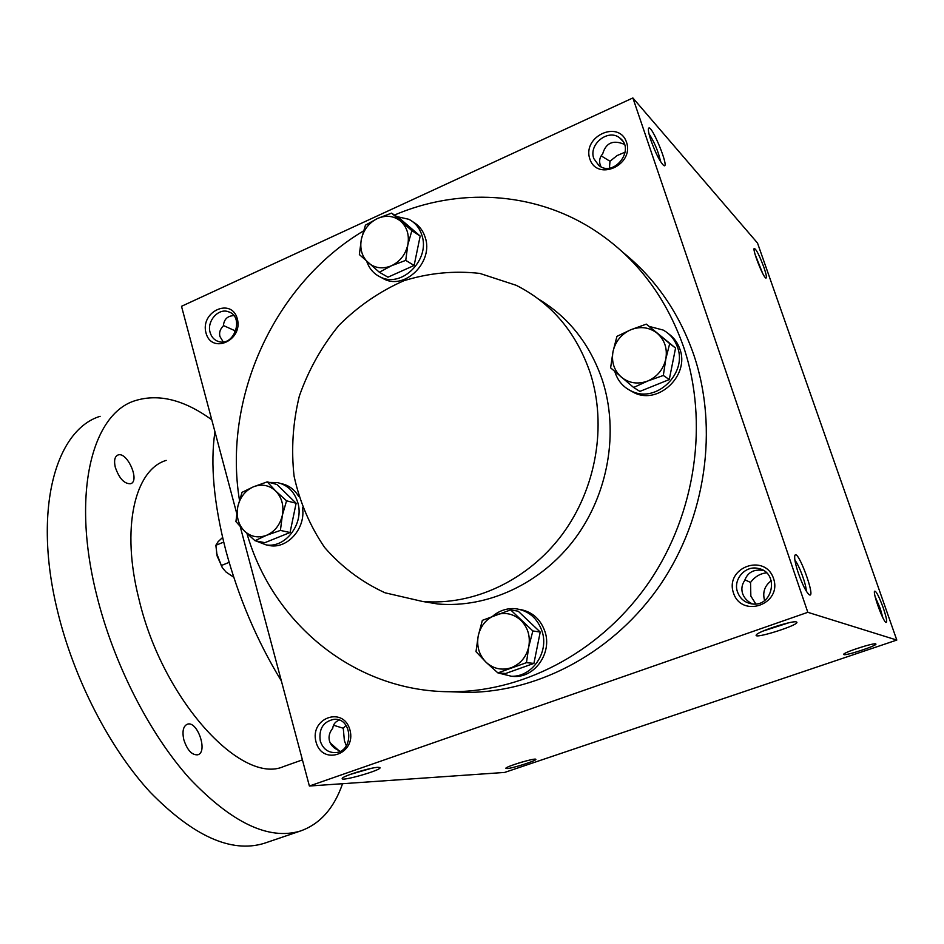 <?xml version="1.0" encoding="UTF-8"?>
<svg xmlns="http://www.w3.org/2000/svg" width="944" height="944" viewBox="0 0 944 944"><rect width="100%" height="100%" fill="white"/><g stroke="black" fill="none" stroke-linecap="round" stroke-linejoin="round"><path stroke-width="1.42" d="M882.876 617.789L880.245 608.538L875.171 596.761M522.834 761.82L518.008 763.271M333.539 725.228L343.274 728.249L344.371 740.568L346.318 745.819M343.274 728.249L346.011 725.346M339.262 720.107C335.415 721.546 333.244 724.272 332.736 728.272C329.468 732.32 328.37 736.509 329.444 740.839C330.707 745.123 333.81 748.321 338.754 750.433L339.958 751.389M320.264 740.993C318.659 728.756 323.285 721.511 334.152 719.281C352.855 717.711 354.012 752.108 335.214 752.628C327.828 752.604 322.848 748.722 320.264 740.993M316.028 741.996C309.349 718.077 343.404 705.675 349.929 729.889C356.714 754.126 322.258 766.198 316.028 741.996M764.605 600.502L764.546 600.313C762.41 592.277 764.664 585.74 771.283 580.702M744.899 579.828L750.539 582.413L750.846 596.089L755.802 603.924M750.539 582.413C754.846 576.713 760.18 573.527 766.528 572.843M737.512 591.982C732.839 579.533 745.229 565.244 758.044 568.406C779.768 571.911 773.289 607.818 751.636 603.841C744.71 602.579 740.002 598.626 737.512 591.982M733.441 592.879C724.697 567.391 764.982 552.724 773.561 578.542C782.434 604.384 741.63 618.686 733.441 592.879M223.409 325.527L234.667 330.601L234.631 333.621M234.667 330.601L236.401 329.019M210.123 332.477C206.583 321.231 218.43 307.791 228.46 311.768C244.732 316.5 234.218 347.25 218.312 341.457C214.205 340.052 211.48 337.055 210.123 332.477M205.993 332.961C200.01 311.579 231.481 297.112 237.31 318.765C243.363 340.406 211.562 354.625 205.993 332.961M601.175 155.866L609.989 161.259L609.435 168.079M609.989 161.259L617.081 155.583L625.164 152.126M593.835 158.604C588.218 144.231 608.55 128.172 619.925 138.107C635.701 149.412 614.001 177.625 598.885 165.566L593.835 158.604M589.823 158.911C582.07 136.361 618.945 119.404 626.533 142.273C634.38 165.129 597.08 181.803 589.823 158.911M864.598 646.133L853.907 649.578M843.912 654.629L843.688 654.239C844.491 652.033 875.241 642.215 875.855 643.985C878.121 645.271 846.792 655.691 843.912 654.629M506.94 768.569L505.831 768.239C506.267 766.386 535.012 757.772 535.755 759.271C537.95 760.215 512.568 768.404 506.94 768.569M796.37 621.943C792.677 620.243 757.548 631.63 756.321 634.911C752.58 639.867 800.288 624.786 796.748 622.131L796.748 622.131M763.177 631.029L788.594 622.839M377.954 767.319C370.52 767.46 342.707 776.062 342.235 778.363C339.616 782.269 383.606 769.584 379.866 767.519L377.954 767.319M350.13 774.458L371.145 768.381M624.385 144.279L624.067 144.22C613.01 139.688 605.871 142.922 602.673 153.907C599.77 157.129 598.944 160.763 600.195 164.846L601.068 166.864M233.829 315.615C227.445 315.91 223.964 319.32 223.386 325.845C220.129 329.067 218.984 332.618 219.928 336.489L223.209 341.893M763.33 570.436C753.867 568.984 747.66 572.324 744.722 580.43C741.878 584.56 741.17 588.938 742.598 593.54C744.179 598.048 747.447 601.505 752.38 603.924M623.217 252.603C655.738 278.893 679.314 313.137 693.946 355.322C718.585 428.659 705.947 517.371 660.658 584.253C615.158 651.041 540.77 691.551 468.708 692.4L449.061 691.704M807.816 612.314L632.869 97.952L757.525 243.068L896.8 640.067L807.816 612.314L309.384 786.022L240.248 526.658M236.684 513.276L181.508 306.304L632.869 97.952M896.8 640.067L504.603 772.44L309.384 786.022M763.873 267.258C759.165 254.797 755.92 248.555 754.126 248.532C752.71 250.762 762.882 276.58 765.737 278.008C767.071 278.468 766.457 274.893 763.873 267.258M650.959 140.455C648.87 134.213 648.056 130.248 648.504 128.561C650.817 121.859 670.771 170.699 663.573 165.401C659.844 161.542 655.632 153.235 650.959 140.455M883.242 607.83C878.899 596.136 875.985 590.602 874.51 591.251C872.976 593.847 882.888 620.987 885.909 622.45C887.466 622.674 886.581 617.801 883.242 607.83M798.341 573.126C795.379 564.146 794.211 558.293 794.824 555.591C797.574 547.473 816.831 600.113 809.102 594.661C806.023 591.77 802.435 584.584 798.341 573.126M246.962 533.513C273.123 624.916 357.056 693.486 454.17 691.704C527.484 690.831 603.275 649.46 649.696 581.221C695.893 512.875 708.838 422.251 683.775 347.439C665.508 295.448 634.805 255.789 591.687 228.483C532.581 191.372 458.029 187.821 394.474 215.043M363.487 230.926C274.256 284.179 222.76 397.459 239.446 500.072M422.405 601.434C473.18 605.883 527.731 580.607 562.01 534.776C596.171 488.874 607.134 425.673 590.33 373.258C576.43 332.607 551.744 303.284 516.238 285.324L479.847 273.418C454.229 270.527 428.895 272.969 403.843 280.746C379.665 291.389 357.988 306.304 338.813 325.479C321.609 346.625 308.452 370.154 299.342 396.055C292.852 422.7 291.106 449.391 294.08 476.165C299.814 502.267 309.998 526.056 324.653 547.508C341.622 566.978 361.741 582.07 385.034 592.797L422.405 601.434L437.745 603.983C487.659 608.373 541.219 583.64 574.837 538.8C608.337 493.877 619.052 431.998 602.508 380.633C590.354 344.749 569.185 317.656 538.977 299.378M794.931 560.37C798.978 564.665 806.518 585.138 806.223 591.003M649 133.812C654.546 142.379 658.405 151.665 660.599 161.672M762.61 273.276L755.082 254.349M281.383 680.966C257.004 640.929 238.466 597.328 225.746 550.175C213.781 503.364 210.182 463.882 214.949 431.727M338.625 750.374L330.223 742.928M285.572 765.855L283.566 766.563C241.817 785.266 162.781 700.389 139.087 599.676C120.726 528.026 134.768 469.77 166.168 460.389M342.554 783.709C334.011 808.383 319.933 824.171 300.31 831.05C268.745 840.467 231.776 822.873 189.39 778.281C149.305 733.547 113.304 663.042 96.524 594.472C71.178 493.146 92.264 413.496 135.263 400.634C158.745 393.424 184.245 399.808 211.763 419.797M183.785 739.6C182.074 731.329 183.23 726.207 187.254 724.237C197.272 720.178 208.294 752.12 197.792 754.799C191.903 755.259 187.231 750.197 183.785 739.6M115.262 467.162C113.823 460.589 114.708 456.554 117.917 455.032C127.086 451.114 140.337 481.11 130.602 483.741C124.266 483.965 119.145 478.443 115.262 467.162M265.96 842.721L263.883 843.429C231.174 853.234 193.308 836.195 150.308 792.323C109.669 748.273 73.656 678.524 57.372 610.39C32.757 509.748 55.602 429.886 100.111 416.304M222.784 568.241L226.017 572.017L233.746 577.232M221.934 566.99L216.471 552.972M222.277 567.462L217.12 555.981L215.857 545.29L218.064 541.762L222.595 537.478M221.191 565.574L229.144 562.376M215.857 545.29L223.693 542.104M379.358 272.25L359.357 254.561L361.351 239.233C359.652 248.874 361.965 256.733 368.29 262.774C375.039 268.308 382.78 269.288 391.5 265.736C400.055 261.535 405.495 254.585 407.808 244.885C409.495 235.115 407.124 227.221 400.681 221.203C393.825 215.763 386.084 214.866 377.435 218.512C368.998 222.76 363.629 229.663 361.351 239.233L365.434 225.168L377.435 218.512L391.571 213.132L411.867 230.655L407.808 244.885L405.743 260.379L391.5 265.736L379.358 272.25L387.972 277.182L414.121 265.465L420.174 236.059L400.032 218.689L391.571 213.132M380.326 277.017L384.397 279.259C405.672 289.867 433.721 261.382 425.213 237.44C423.006 230.478 418.924 225.297 412.976 221.911M366.744 261.405C369.364 268.898 374.084 274.185 380.928 277.288C402.262 287.932 430.429 259.317 421.897 235.268C419.573 227.964 415.23 222.642 408.882 219.303L396.858 216.601M420.174 236.059L411.867 230.655M414.121 265.465L405.743 260.379M254.986 540.7L244.248 530.87L235.929 521.595L237.794 506.68C236.083 516.297 238.23 524.357 244.248 530.87C250.679 536.865 258.101 538.351 266.503 535.319C274.751 531.625 280.026 524.97 282.339 515.341C284.05 505.595 281.831 497.488 275.707 491.01C269.17 485.086 261.748 483.694 253.417 486.809C245.275 490.561 240.071 497.181 237.794 506.68L242.03 492.343L253.417 486.809L267.223 481.865L275.707 491.01L286.551 500.816L282.339 515.341L280.415 530.41L266.503 535.319L254.986 540.7L264.851 542.682L290.056 532.522L296.121 503.246L276.934 484.484L267.223 481.865M298.788 496.638C294.646 489.558 288.829 485.228 281.336 483.647L281.029 483.564M266.857 545.03L270.09 545.679C288.073 548.735 306.057 527.684 302.446 507.518M255.482 540.794L266.137 544.889C285.643 548.322 304.346 523.46 297.785 502.562C294.363 491.588 287.578 484.933 277.442 482.596L269.288 482.419M296.121 503.246L286.551 500.816M290.056 532.522L280.415 530.41M497.889 672.895L485.971 662.157L476 651.655L478.23 635.867C476.472 646.18 479.056 654.935 485.971 662.157C493.37 668.848 501.783 670.7 511.235 667.715C520.486 664.01 526.339 657 528.782 646.699C530.516 636.244 527.873 627.43 520.817 620.243C513.312 613.635 504.887 611.889 495.529 614.981C486.396 618.745 480.626 625.707 478.23 635.867L482.349 620.35L510.633 609.883L532.853 630.958L528.782 646.699L526.469 662.664L497.889 672.895L505.63 673.497L533.915 663.396L540.228 632.055L518.209 611.216L510.633 609.883M510.916 676.246L514.445 676.482C535.154 677.391 552.134 652.729 545.042 631.819C540.546 618.957 531.991 611.464 519.389 609.34M497.948 672.895L511.377 676.246C532.156 677.155 549.219 652.375 542.104 631.371C537.407 618.06 528.487 610.497 515.377 608.691C507.093 608.078 499.636 610.485 493.004 615.925M486.691 662.841L497.818 672.836M540.228 632.055L532.853 630.958M533.915 663.396L526.469 662.664M633.636 387.477L610.615 367.841L613.01 351.581C611.275 361.918 614.048 370.437 621.329 377.152C629.093 383.299 637.884 384.586 647.714 381.01C657.331 376.739 663.361 369.399 665.815 359.015C667.538 348.525 664.682 339.958 657.26 333.291C649.378 327.226 640.575 326.046 630.852 329.727C621.364 334.058 615.417 341.339 613.01 351.581L616.939 336.371L630.852 329.727L646.333 324.134L669.697 343.592L665.815 359.015L663.325 375.464L647.714 381.01L633.636 387.477L639.879 391.406L669.272 379.559L675.562 348.053L646.333 324.134M629.353 390.073L634.675 392.987C658.936 404.775 689.887 374.957 679.845 349.044C677.639 342.66 673.863 337.563 668.517 333.751M614.827 371.535C617.647 380.88 623.418 387.5 632.138 391.418C656.493 403.253 687.586 373.293 677.509 347.262C674.83 339.604 670.039 333.869 663.136 330.046L649.378 326.471M675.562 348.053L669.697 343.592M669.272 379.559L663.325 375.464M335.344 719.293L334.152 719.281M622.733 141.093L619.925 138.107M230.194 312.535L228.46 311.768M763.212 570.365L758.044 568.406M454.17 691.704L468.708 692.4M283.566 766.563L302.422 759.873M263.883 843.429L300.31 831.05M380.928 277.288L384.397 279.259M266.137 544.889L270.09 545.679M511.377 676.246L514.445 676.482M632.138 391.418L634.675 392.987"/></g></svg>
